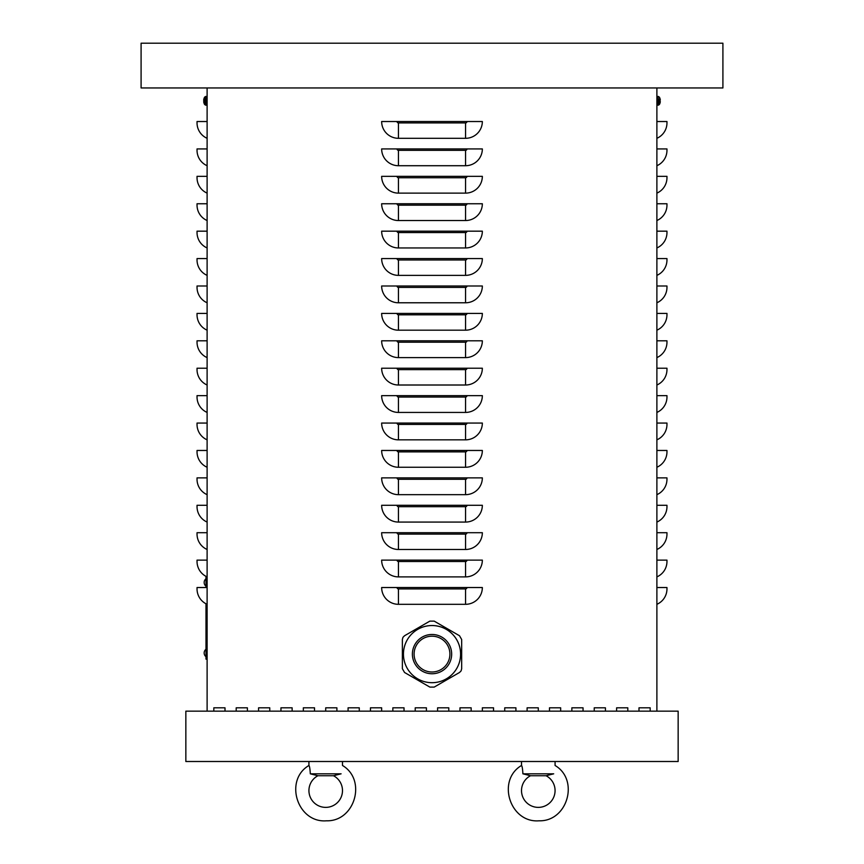 <?xml version="1.0" encoding="UTF-8"?>
<svg xmlns="http://www.w3.org/2000/svg" width="864" height="864" viewBox="0 0 864 864"><rect width="100%" height="100%" fill="white"/><g stroke="black" fill="none" stroke-linecap="round" stroke-linejoin="round"><path stroke-width="1.3" d="M638.993 711.158L638.993 707.81L650.182 707.81L650.182 711.158L650.182 707.81L638.993 707.81L638.993 711.158M594.238 711.158L594.238 707.81L605.426 707.81L605.426 711.158L605.426 707.81L594.238 707.81L594.238 711.158M549.482 711.158L549.482 707.81L560.671 707.81L560.671 711.158L560.671 707.81L549.482 707.81L549.482 711.158M504.727 711.158L504.727 707.81L515.916 707.81L515.916 711.158L515.916 707.81L504.727 707.81L504.727 711.158M459.972 711.158L459.972 707.81L471.161 707.81L471.161 711.158L471.161 707.81L459.972 707.81L459.972 711.158M415.217 711.158L415.217 707.81L426.406 707.81L426.406 711.158L426.406 707.81L415.217 707.81L415.217 711.158M370.462 711.158L370.462 707.81L381.65 707.81L381.65 711.158L381.65 707.81L370.462 707.81L370.462 711.158M325.706 711.158L325.706 707.81L336.895 707.81L336.895 711.158L336.895 707.81L325.706 707.81L325.706 711.158M280.951 711.158L280.951 707.81L292.14 707.81L292.14 711.158L292.14 707.81L280.951 707.81L280.951 711.158M236.196 711.158L236.196 707.81L247.385 707.81L247.385 711.158L247.385 707.81L236.196 707.81L236.196 711.158M213.818 711.158L213.818 707.81L225.007 707.81L225.007 711.158L225.007 707.81L213.818 707.81L213.818 711.158M258.574 711.158L258.574 707.81L269.762 707.81L269.762 711.158L269.762 707.81L258.574 707.81L258.574 711.158M303.329 711.158L303.329 707.81L314.518 707.81L314.518 711.158L314.518 707.81L303.329 707.81L303.329 711.158M348.084 711.158L348.084 707.81L359.273 707.81L359.273 711.158L359.273 707.81L348.084 707.81L348.084 711.158M392.839 711.158L392.839 707.81L404.028 707.81L404.028 711.158L404.028 707.81L392.839 707.81L392.839 711.158M437.594 711.158L437.594 707.81L448.783 707.81L448.783 711.158L448.783 707.81L437.594 707.81L437.594 711.158M482.35 711.158L482.35 707.81L493.538 707.81L493.538 711.158L493.538 707.81L482.35 707.81L482.35 711.158M527.105 711.158L527.105 707.81L538.294 707.81L538.294 711.158L538.294 707.81L527.105 707.81L527.105 711.158M571.86 711.158L571.86 707.81L583.049 707.81L583.049 711.158L583.049 707.81L571.86 707.81L571.86 711.158M616.615 711.158L616.615 707.81L627.804 707.81L627.804 711.158L627.804 707.81L616.615 707.81L616.615 711.158M381.65 587.531L482.35 587.531A16.783 16.783 0 0 1 465.566 604.314L398.434 604.314A16.783 16.783 0 0 1 381.65 587.531M381.65 560.12L482.35 560.12A16.783 16.783 0 0 1 465.566 576.893L398.434 576.893A16.783 16.783 0 0 1 381.65 560.12M381.65 532.699L482.35 532.699A16.783 16.783 0 0 1 465.566 549.482L398.434 549.482A16.783 16.783 0 0 1 381.65 532.699M381.65 505.289L482.35 505.289A16.783 16.783 0 0 1 465.566 522.072L398.434 522.072A16.783 16.783 0 0 1 381.65 505.289M381.65 477.878L482.35 477.878A16.783 16.783 0 0 1 465.566 494.662L398.434 494.662A16.783 16.783 0 0 1 381.65 477.878M381.65 450.468L482.35 450.468A16.783 16.783 0 0 1 465.566 467.251L398.434 467.251A16.783 16.783 0 0 1 381.65 450.468M381.65 423.058L482.35 423.058A16.783 16.783 0 0 1 465.566 439.841L398.434 439.841A16.783 16.783 0 0 1 381.65 423.058M381.65 395.647L482.35 395.647A16.783 16.783 0 0 1 465.566 412.43L398.434 412.43A16.783 16.783 0 0 1 381.65 395.647M381.65 368.226L482.35 368.226A16.783 16.783 0 0 1 465.566 385.009L398.434 385.009A16.783 16.783 0 0 1 381.65 368.226M381.65 340.816L482.35 340.816A16.783 16.783 0 0 1 465.566 357.599L398.434 357.599A16.783 16.783 0 0 1 381.65 340.816M381.65 313.405L482.35 313.405A16.783 16.783 0 0 1 465.566 330.188L398.434 330.188A16.783 16.783 0 0 1 381.65 313.405M381.65 285.995L482.35 285.995A16.783 16.783 0 0 1 465.566 302.778L398.434 302.778A16.783 16.783 0 0 1 381.65 285.995M381.65 258.584L482.35 258.584A16.783 16.783 0 0 1 465.566 275.368L398.434 275.368A16.783 16.783 0 0 1 381.65 258.584M381.65 231.174L482.35 231.174A16.783 16.783 0 0 1 465.566 247.957L398.434 247.957A16.783 16.783 0 0 1 381.65 231.174M381.65 203.753L482.35 203.753A16.783 16.783 0 0 1 465.566 220.536L398.434 220.536A16.783 16.783 0 0 1 381.65 203.753M381.65 176.342L482.35 176.342A16.783 16.783 0 0 1 465.566 193.126L398.434 193.126A16.783 16.783 0 0 1 381.65 176.342M381.65 148.932L482.35 148.932A16.783 16.783 0 0 1 465.566 165.715L398.434 165.715A16.783 16.783 0 0 1 381.65 148.932M398.434 138.305A16.783 16.783 0 0 1 381.65 121.522L482.35 121.522A16.783 16.783 0 0 1 465.566 138.305L398.434 138.305L398.434 122.926A1.404 1.404 0 0 1 397.03 121.522M656.888 711.158L656.888 87.955L722.909 87.955L722.909 43.2L141.091 43.2L141.091 87.955L656.888 87.955M207.112 711.158L207.112 87.955M656.888 604.314A16.783 16.783 0 0 0 666.965 588.924L666.965 587.531L656.888 587.531M656.888 576.893A16.783 16.783 0 0 0 666.965 561.514L666.965 560.12L656.888 560.12M656.888 549.482A16.783 16.783 0 0 0 666.965 534.103L666.965 532.699L656.888 532.699M656.888 522.072A16.783 16.783 0 0 0 666.965 506.693L666.965 505.289L656.888 505.289M656.888 494.662A16.783 16.783 0 0 0 666.965 479.282L666.965 477.878L656.888 477.878M656.888 467.251A16.783 16.783 0 0 0 666.965 451.872L666.965 450.468L656.888 450.468M656.888 439.841A16.783 16.783 0 0 0 666.965 424.451L666.965 423.058L656.888 423.058M656.888 412.43A16.783 16.783 0 0 0 666.965 397.04L666.965 395.647L656.888 395.647M656.888 385.009A16.783 16.783 0 0 0 666.965 369.63L666.965 368.226L656.888 368.226M656.888 357.599A16.783 16.783 0 0 0 666.965 342.22L666.965 340.816L656.888 340.816M656.888 330.188A16.783 16.783 0 0 0 666.965 314.809L666.965 313.405L656.888 313.405M656.888 302.778A16.783 16.783 0 0 0 666.965 287.399L666.965 285.995L656.888 285.995M656.888 275.368A16.783 16.783 0 0 0 666.965 259.978L666.965 258.584L656.888 258.584M656.888 247.957A16.783 16.783 0 0 0 666.965 232.567L666.965 231.174L656.888 231.174M656.888 220.536A16.783 16.783 0 0 0 666.965 205.157L666.965 203.753L656.888 203.753M656.888 193.126A16.783 16.783 0 0 0 666.965 177.746L666.965 176.342L656.888 176.342M656.888 165.715A16.783 16.783 0 0 0 666.965 150.336L666.965 148.932L656.888 148.932M656.888 138.305A16.783 16.783 0 0 0 666.965 122.926L666.965 121.522L656.888 121.522M207.112 604.314A16.783 16.783 0 0 1 197.035 588.924L197.035 587.531L207.112 587.531M207.112 576.893A16.783 16.783 0 0 1 197.035 561.514L197.035 560.12L207.112 560.12M207.112 549.482A16.783 16.783 0 0 1 197.035 534.103L197.035 532.699L207.112 532.699M207.112 522.072A16.783 16.783 0 0 1 197.035 506.693L197.035 505.289L207.112 505.289M207.112 494.662A16.783 16.783 0 0 1 197.035 479.282L197.035 477.878L207.112 477.878M207.112 467.251A16.783 16.783 0 0 1 197.035 451.872L197.035 450.468L207.112 450.468M207.112 439.841A16.783 16.783 0 0 1 197.035 424.451L197.035 423.058L207.112 423.058M207.112 412.43A16.783 16.783 0 0 1 197.035 397.04L197.035 395.647L207.112 395.647M207.112 385.009A16.783 16.783 0 0 1 197.035 369.63L197.035 368.226L207.112 368.226M207.112 357.599A16.783 16.783 0 0 1 197.035 342.22L197.035 340.816L207.112 340.816M207.112 330.188A16.783 16.783 0 0 1 197.035 314.809L197.035 313.405L207.112 313.405M207.112 302.778A16.783 16.783 0 0 1 197.035 287.399L197.035 285.995L207.112 285.995M207.112 275.368A16.783 16.783 0 0 1 197.035 259.978L197.035 258.584L207.112 258.584M207.112 247.957A16.783 16.783 0 0 1 197.035 232.567L197.035 231.174L207.112 231.174M207.112 220.536A16.783 16.783 0 0 1 197.035 205.157L197.035 203.753L207.112 203.753M207.112 193.126A16.783 16.783 0 0 1 197.035 177.746L197.035 176.342L207.112 176.342M207.112 165.715A16.783 16.783 0 0 1 197.035 150.336L197.035 148.932L207.112 148.932M207.112 138.305A16.783 16.783 0 0 1 197.035 122.926L197.035 121.522L207.112 121.522M205.988 659.135L207.112 659.135L205.988 659.135L205.988 603.774M205.988 587.531L205.988 576.364M678.154 761.508L678.154 711.158L185.846 711.158L185.846 761.508L678.154 761.508M461.668 668.725L461.095 670.896L459.508 672.484L434.192 687.096L429.851 687.096L404.546 672.484L402.376 668.725L402.376 639.5L402.959 637.33L404.546 635.742L429.851 621.13L434.192 621.13L459.508 635.742L461.668 639.5L461.668 668.725M447.509 663.055A17.906 17.906 0 0 1 423.047 669.6A17.906 17.906 0 0 1 416.491 645.149A17.906 17.906 0 0 1 440.953 638.593A17.906 17.906 0 0 1 447.509 663.055M456.775 668.401A28.588 28.588 0 0 1 417.733 678.866A28.588 28.588 0 0 0 446.321 678.866A28.588 28.588 0 0 0 446.321 629.359A28.588 28.588 0 0 0 417.733 629.359A28.588 28.588 0 0 1 456.775 668.401M446.321 629.359A28.588 28.588 0 0 0 417.733 629.359A28.588 28.588 0 0 0 417.733 678.866A28.588 28.588 0 0 0 446.321 678.866M546.07 775.732L530.507 775.732L522.893 773.82L530.507 775.732A16.783 16.783 0 0 0 525.29 801.209A16.783 16.783 0 0 0 551.297 801.209A16.783 16.783 0 0 0 546.07 775.732L553.694 773.82C555.077 763.009 555.077 763.009 553.694 773.82L522.893 773.82C522.623 768.874 522.158 766.087 521.51 765.482L521.51 761.508M552.128 774.144L551.308 774.328M549.072 774.857L548.132 775.094M342.49 761.508L342.49 765.482C366.962 779.933 354.899 821.642 326.495 820.8C297.378 823.198 283.759 780.322 308.923 765.482C309.571 766.087 310.036 768.874 310.306 773.82L317.93 775.732A16.783 16.783 0 0 0 312.703 801.209A16.783 16.783 0 0 0 338.71 801.209A16.783 16.783 0 0 0 333.493 775.732L341.107 773.82C342.5 763.009 342.5 763.009 341.107 773.82L341.032 773.831M339.541 774.144L338.72 774.328M336.496 774.857L335.556 775.094M342.49 765.482C366.962 779.933 354.899 821.642 326.495 820.8C297.378 823.198 283.759 780.322 308.923 765.482L308.923 761.508M341.107 773.82L310.306 773.82M333.493 775.732L317.93 775.732M660.312 100.073A7.268 7.236 77.6 0 0 659.956 98.453A7.268 7.236 77.6 0 1 660.312 100.073L659.848 100.408M659.945 100.397L659.945 101.25L659.956 100.397M656.888 105.3L659.34 104.544L659.34 98.874M659.848 98.615L659.945 98.388A7.268 7.268 0 0 0 659.34 97.103L658.141 96.39L658.141 105.257L659.34 104.544A7.268 7.268 0 0 0 659.945 103.259L659.956 103.194A7.268 7.236 102.4 0 0 660.312 101.563A7.268 7.236 102.4 0 1 659.945 103.216L659.848 103.032M659.34 104.544L658.141 105.257L659.34 104.36M204.152 100.408L203.688 100.073A7.268 7.236 -77.6 0 1 204.055 98.42A7.268 7.236 -77.6 0 0 203.688 100.073L203.688 100.397M203.688 101.563L203.688 101.563A7.268 7.236 -102.4 0 0 204.044 103.183A7.268 7.236 -102.4 0 1 203.688 101.563L204.152 101.239M204.055 101.25L204.055 100.397L204.044 101.25M204.66 100.818L204.66 104.544L205.859 105.257L205.859 96.39L204.66 97.103L204.66 100.818M207.112 105.3L204.66 104.544A7.268 7.268 0 0 1 204.055 103.259L204.152 103.032M465.566 604.314L465.566 588.924L398.434 588.924A1.404 1.404 0 0 1 397.03 587.531M398.434 588.924L398.434 604.314M465.566 588.924A1.404 1.404 0 0 0 466.97 587.531M465.566 576.893L465.566 561.514L398.434 561.514A1.404 1.404 0 0 1 397.03 560.12M398.434 561.514L398.434 576.893M465.566 561.514A1.404 1.404 0 0 0 466.97 560.12M465.566 549.482L465.566 534.103L398.434 534.103A1.404 1.404 0 0 1 397.03 532.699M398.434 534.103L398.434 549.482M465.566 534.103A1.404 1.404 0 0 0 466.97 532.699M465.566 522.072L465.566 506.693L398.434 506.693A1.404 1.404 0 0 1 397.03 505.289M398.434 506.693L398.434 522.072M465.566 506.693A1.404 1.404 0 0 0 466.97 505.289M465.566 494.662L465.566 479.282L398.434 479.282A1.404 1.404 0 0 1 397.03 477.878M398.434 479.282L398.434 494.662M465.566 479.282A1.404 1.404 0 0 0 466.97 477.878M465.566 467.251L465.566 451.872L398.434 451.872A1.404 1.404 0 0 1 397.03 450.468M398.434 451.872L398.434 467.251M465.566 451.872A1.404 1.404 0 0 0 466.97 450.468M465.566 439.841L465.566 424.451L398.434 424.451A1.404 1.404 0 0 1 397.03 423.058M398.434 424.451L398.434 439.841M465.566 424.451A1.404 1.404 0 0 0 466.97 423.058M465.566 412.43L465.566 397.04L398.434 397.04A1.404 1.404 0 0 1 397.03 395.647M398.434 397.04L398.434 412.43M465.566 397.04A1.404 1.404 0 0 0 466.97 395.647M465.566 385.009L465.566 369.63L398.434 369.63A1.404 1.404 0 0 1 397.03 368.226M398.434 369.63L398.434 385.009M465.566 369.63A1.404 1.404 0 0 0 466.97 368.226M465.566 357.599L465.566 342.22L398.434 342.22A1.404 1.404 0 0 1 397.03 340.816M398.434 342.22L398.434 357.599M465.566 342.22A1.404 1.404 0 0 0 466.97 340.816M465.566 330.188L465.566 314.809L398.434 314.809A1.404 1.404 0 0 1 397.03 313.405M398.434 314.809L398.434 330.188M465.566 314.809A1.404 1.404 0 0 0 466.97 313.405M465.566 302.778L465.566 287.399L398.434 287.399A1.404 1.404 0 0 1 397.03 285.995M398.434 287.399L398.434 302.778M465.566 287.399A1.404 1.404 0 0 0 466.97 285.995M465.566 275.368L465.566 259.978L398.434 259.978A1.404 1.404 0 0 1 397.03 258.584M398.434 259.978L398.434 275.368M465.566 259.978A1.404 1.404 0 0 0 466.97 258.584M465.566 247.957L465.566 232.567L398.434 232.567A1.404 1.404 0 0 1 397.03 231.174M398.434 232.567L398.434 247.957M465.566 232.567A1.404 1.404 0 0 0 466.97 231.174M465.566 220.536L465.566 205.157L398.434 205.157A1.404 1.404 0 0 1 397.03 203.753M398.434 205.157L398.434 220.536M465.566 205.157A1.404 1.404 0 0 0 466.97 203.753M465.566 193.126L465.566 177.746L398.434 177.746A1.404 1.404 0 0 1 397.03 176.342M398.434 177.746L398.434 193.126M465.566 177.746A1.404 1.404 0 0 0 466.97 176.342M465.566 165.715L465.566 150.336L398.434 150.336A1.404 1.404 0 0 1 397.03 148.932M398.434 150.336L398.434 165.715M465.566 150.336A1.404 1.404 0 0 0 466.97 148.932M465.566 138.305L465.566 122.926A1.404 1.404 0 0 0 466.97 121.522M465.566 122.926L398.434 122.926M205.988 656.899L207.112 656.899M205.988 578.578L207.112 578.578M422.204 671.123A19.634 19.634 0 0 0 449.032 663.93A19.634 19.634 0 0 0 441.839 637.103A19.634 19.634 0 0 0 415.022 644.296A19.634 19.634 0 0 0 422.204 671.123M417.733 629.359A28.588 28.588 0 0 0 417.733 678.866M555.077 765.482C579.55 779.933 567.486 821.642 539.082 820.8C509.954 823.198 496.336 780.322 521.51 765.482C496.336 780.322 509.954 823.198 539.082 820.8C567.486 821.642 579.55 779.933 555.077 765.482L555.077 761.508M659.34 97.103L656.888 96.347M207.112 96.347L204.66 97.103A7.268 7.268 0 0 0 204.055 98.388M205.988 578.772A4.709 4.709 0 0 0 205.988 586.213M205.988 649.264A4.709 4.709 0 0 0 205.988 656.705"/></g></svg>
